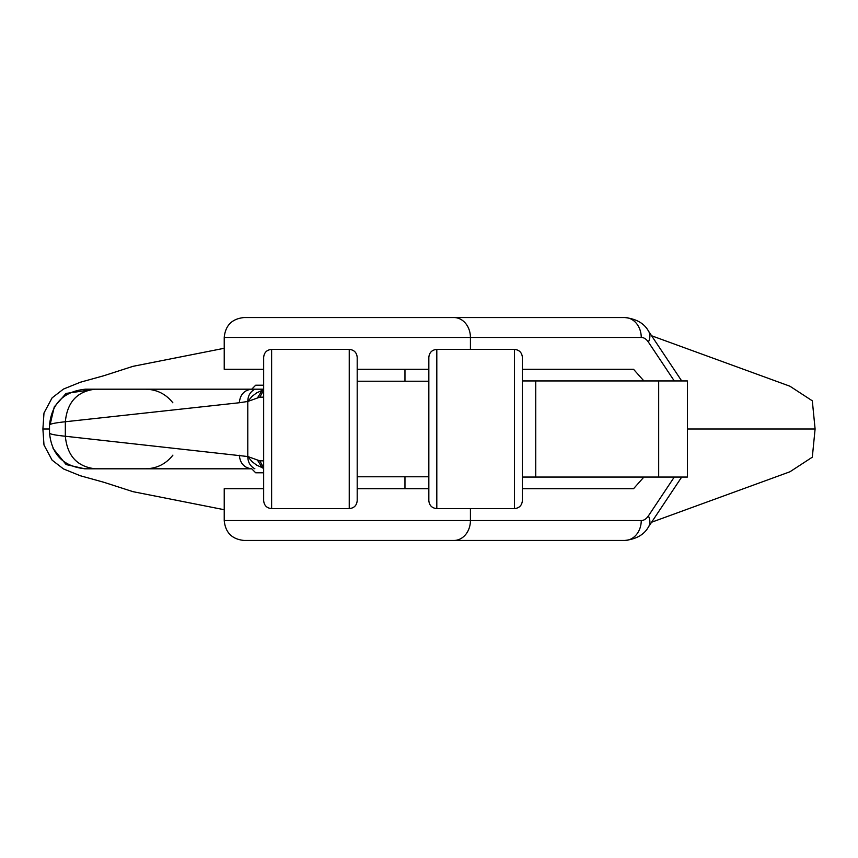 <?xml version="1.0" encoding="UTF-8"?>
<svg xmlns="http://www.w3.org/2000/svg" width="858" height="858" viewBox="0 0 858 858"><rect width="100%" height="100%" fill="white"/><g stroke="black" fill="none" stroke-linecap="round" stroke-linejoin="round"><path stroke-width="1.29" d="M470.42 508.612L470.42 520.549L641.248 520.549A19.906 11.133 90 0 0 648.401 515.894A19.906 12.634 -146.3 0 1 648.466 526.93C644.219 534.652 636.314 539.156 624.753 540.454L453.925 540.454A19.906 16.495 -90 0 0 470.42 520.549L224.228 520.549L224.228 488.706L263.663 488.706M357.196 488.706L428.839 488.706M643.886 477.059L633.547 488.706L522.383 488.706M453.925 540.454L244.122 540.454C232.035 539.274 225.397 532.636 224.228 520.549M149.356 468.8L146.697 468.8M135.693 468.8L94.219 468.8M84.738 468.8L66.13 464.564L53.078 448.487M49.517 429L42.9 429L43.983 445.002L52.102 460.145L63.492 468.94L80.341 475.761L103.689 482.228L132.969 491.666L224.228 509.716M651.597 522.232L789.928 471.782L812.312 457.185L815.1 429L687.387 429M687.387 455.158L687.387 471.192M95.131 389.2L66.066 393.425L54.279 406.853L50.107 424.646M687.387 465.572L687.387 464.821M470.42 349.388L470.42 337.451L641.248 337.451A19.906 11.133 -90 0 1 648.401 342.106A19.906 12.634 146.3 0 0 648.466 331.07C644.219 323.348 636.314 318.844 624.753 317.546L453.925 317.546A19.906 16.495 90 0 1 470.42 337.451L224.228 337.451L224.228 369.294L263.663 369.294M357.196 369.294L428.839 369.294M522.383 369.294L633.547 369.294L643.886 380.941M453.925 317.546L244.122 317.546C232.035 318.726 225.397 325.364 224.228 337.451M687.387 402.842L687.387 386.808M687.387 392.428L687.387 393.179M404.965 488.706L404.965 476.769L404.965 488.706M404.965 381.231L404.965 369.294L404.965 381.231M85.339 389.2C63.739 391.473 51.791 403.421 49.517 425.021C51.791 403.421 63.739 391.473 85.339 389.2L251.802 389.2C244.273 390.058 240.122 394.573 239.328 402.745L65.337 421.75C55.169 422.833 49.893 423.927 49.517 425.021L49.517 432.979C49.582 434.073 54.858 435.167 65.337 436.25L247.79 456.531L252.027 461.615L256.681 465.165L263.663 468.286M251.716 389.2L255.695 385.221L263.663 385.221M263.663 390.251L259.77 397.157L247.79 401.469L239.328 402.745M251.802 389.2L263.663 389.2M254.88 389.2C250.246 391.709 247.887 395.806 247.79 401.469L252.027 396.385L256.681 392.835L263.663 389.714M263.663 389.661L262.237 390.175L257.722 397.49M263.663 467.749L259.77 460.843L247.79 456.531L247.79 401.469M522.383 357.357L522.383 500.643C521.911 505.48 519.251 508.14 514.425 508.612L514.425 349.388C519.251 349.86 521.911 352.52 522.383 357.357M436.808 508.612C431.971 508.14 429.311 505.48 428.839 500.643L428.839 357.357C429.311 352.52 431.971 349.86 436.808 349.388L436.808 508.612L514.425 508.612M357.196 357.357L357.196 500.643C356.724 505.48 354.075 508.14 349.238 508.612L349.238 349.388C354.075 349.86 356.724 352.52 357.196 357.357M271.621 508.612C266.784 508.14 264.125 505.48 263.663 500.643L263.663 357.357C264.125 352.52 266.784 349.86 271.621 349.388L271.621 508.612L349.238 508.612M85.339 468.8C63.599 466.655 51.662 454.719 49.517 432.979C51.662 454.719 63.599 466.655 85.339 468.8L251.802 468.8C244.273 467.942 240.122 463.427 239.328 455.255M251.802 468.8L168.811 468.8M251.716 468.8L255.695 472.779L263.663 472.779M263.663 468.339L262.237 467.825L257.722 460.51M357.196 476.769L428.839 476.769M658.687 380.941L658.687 477.059L687.387 477.059L687.387 380.941L522.383 380.941M658.687 477.059L522.383 477.059M648.401 515.894L674.281 477.059M624.753 540.454A19.906 16.495 -90 0 0 641.248 520.549M648.401 342.106L674.281 380.941M624.753 317.546A19.906 16.495 90 0 1 641.248 337.451M95.302 389.2C77.231 391.269 67.246 402.112 65.337 421.75L65.337 436.25C67.246 455.888 77.231 466.731 95.302 468.8M263.663 460.843L259.77 460.843M263.663 397.157L259.77 397.157M254.88 468.8C250.246 466.291 247.887 462.194 247.79 456.531M535.746 380.941L535.746 477.059M648.466 526.93L681.702 477.059M42.9 429L43.983 412.998L52.102 397.855L63.492 389.06L80.341 382.239L103.689 375.772L132.969 366.334L224.228 348.284M651.597 335.768L789.928 386.218L812.312 400.815L815.1 429M648.466 331.07L681.702 380.941M172.876 402.82C165.905 394.004 156.789 389.468 145.528 389.2M436.808 349.388L514.425 349.388M271.621 349.388L349.238 349.388M172.919 455.115C165.959 463.964 156.821 468.532 145.528 468.8M357.196 381.231L428.839 381.231"/></g></svg>
